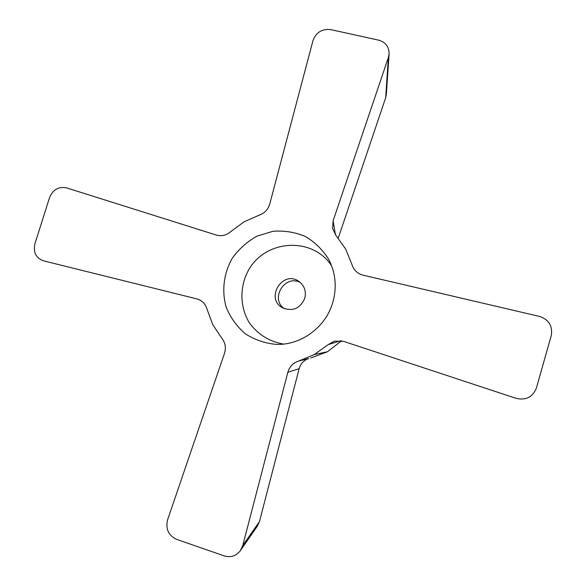 <?xml version="1.0" encoding="UTF-8"?>
<svg xmlns="http://www.w3.org/2000/svg" width="586" height="586" viewBox="0 0 586 586"><rect width="100%" height="100%" fill="white"/><g stroke="black" fill="none" stroke-linecap="round" stroke-linejoin="round"><path stroke-width="0.88" d="M300.464 282.642C285.03 273.743 269.523 298.904 284.415 308.69M304.742 298.384C306.419 291.41 304.515 285.785 299.028 281.507C282.679 269.392 264.579 298.765 282.76 307.921C292.839 311.693 300.164 308.514 304.742 298.384M331.661 265.905C312.975 236.912 266.864 239.139 249.182 269.011C239.542 285.572 239.491 306.419 249.189 322.534C257.657 334.335 269.091 341.513 283.492 344.077M332.804 302.413C325.831 327.054 301.329 345.213 276.519 344.392C265.202 343.389 254.815 339.865 245.358 333.83C236.861 326.534 230.474 317.671 226.203 307.24C221.567 290.971 223.706 273.472 232.107 258.492C238.744 249.138 247.036 241.696 256.983 236.151L272.995 231.294C284.232 230.423 295.014 232.144 305.357 236.451C315.004 242.186 322.813 249.878 328.805 259.532C335.675 273.076 337.009 287.367 332.804 302.413M49.554 197.577C52.96 189.571 58.607 186.333 66.496 187.857L216.293 235.052C221.559 236.495 226.364 235.36 230.716 231.638L244.076 221.801L259.195 215.15C264.557 213.253 268.066 209.561 269.728 204.075L312.961 40.661C316.096 32.34 322.029 28.655 330.753 29.622L378.717 40.163C385.529 42.141 388.994 46.653 389.111 53.7L388.379 57.487L333.126 220.739L332.599 228.65L336.093 235.609L345.696 249.079L351.974 264.579C353.724 270.095 357.409 273.618 363.034 275.156L539.516 316.425C548.936 319.67 552.84 326.08 551.236 335.668L536.417 387.991C532.733 397.066 526.001 400.531 516.215 398.385L343.455 341.323L334.372 341.162L328.233 344.575L314.323 354.545L298.662 361.064C293.139 362.88 289.535 366.624 287.843 372.3L242.743 545.573L240.289 550.789C236.019 556.048 230.701 557.762 224.343 555.938L176.562 539.347C168.431 535.465 165.442 528.946 167.603 519.775L224.511 353.285C226.211 347.696 225.317 342.685 221.838 338.254L212.777 324.651L207.041 309.283C205.466 303.856 202.053 300.384 196.786 298.867L43.452 260.821C35.929 258.001 33.087 252.332 34.904 243.82L49.554 197.577M341.557 340.832L327.391 351.79L314.323 354.545M310.719 358.002L327.391 351.79M240.678 550.232L257.217 526.367L259.452 521.613L299.153 368.667L287.843 372.3M299.153 368.667C300.633 363.628 303.812 360.236 308.69 358.493M389.082 54.117L386.342 94.295L385.669 97.781L338.254 238.121M335.441 234.84L333.126 220.739M340.964 340.73L328.233 344.575M308.361 358.581L298.662 361.064M259.452 521.613L242.743 545.573M385.669 97.781L388.379 57.487"/></g></svg>
